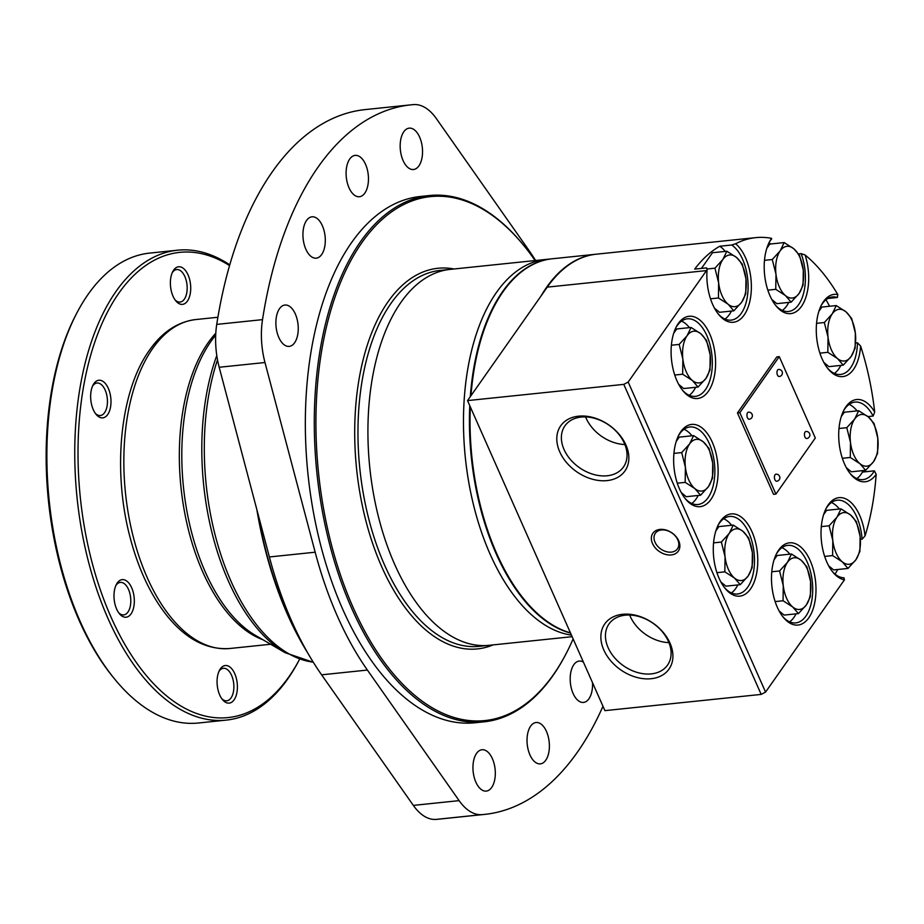 <?xml version="1.0" encoding="UTF-8"?>
<svg xmlns="http://www.w3.org/2000/svg" width="924" height="924" viewBox="0 0 924 924"><rect width="100%" height="100%" fill="white"/><g stroke="black" fill="none" stroke-linecap="round" stroke-linejoin="round"><path stroke-width="1.39" d="M846.326 467.648L851.304 471.806L865.673 470.316L873.584 461.63L877.592 453.361L877.8 438.253L874.104 423.562L868.352 416.943L858.696 410.73L844.328 412.219L841.29 416.539M858.696 410.73L854.7 418.999L846.788 427.685L838.992 428.493M846.788 427.685L850.484 442.377L850.276 457.472L842.353 458.292M850.276 457.472L859.932 463.686L865.673 470.316M854.7 418.999A25.988 13.802 -95.9 0 1 868.352 416.943A25.988 13.802 -95.9 0 1 877.8 438.253A25.988 13.802 -95.9 0 1 873.584 461.63A25.988 13.802 -95.9 0 1 859.932 463.686A25.988 13.802 -95.9 0 1 850.484 442.377A25.988 13.802 -95.9 0 1 854.7 418.999M828.643 565.765L833.621 569.923L847.989 568.433L855.901 559.748L859.909 551.478L860.117 536.37L856.421 521.679L850.669 515.061L841.013 508.847L826.645 510.337L823.607 514.656M841.013 508.847L837.017 517.117L829.105 525.802L821.309 526.611M829.105 525.802L832.801 540.494L832.593 555.59L824.67 556.41M832.593 555.59L842.249 561.804L847.989 568.433M837.017 517.117A25.988 13.802 -95.9 0 1 850.669 515.061A25.988 13.802 -95.9 0 1 860.117 536.37A25.988 13.802 -95.9 0 1 855.901 559.748A25.988 13.802 -95.9 0 1 842.249 561.804A25.988 13.802 -95.9 0 1 832.801 540.494A25.988 13.802 -95.9 0 1 837.017 517.117M779.105 610.937L784.083 615.084L798.452 613.594L806.363 604.92L810.371 596.638L810.579 581.543L806.883 566.851L801.131 560.221L791.475 554.007L777.107 555.497L774.069 559.828M791.475 554.007L787.479 562.289L779.567 570.963L771.771 571.771M779.567 570.963L783.263 585.666L783.055 600.762L775.132 601.582M783.055 600.762L792.711 606.976L798.452 613.594M787.479 562.289A25.988 13.802 -95.9 0 1 801.131 560.221A25.988 13.802 -95.9 0 1 810.579 581.543A25.988 13.802 -95.9 0 1 806.363 604.92A25.988 13.802 -95.9 0 1 792.711 606.976A25.988 13.802 -95.9 0 1 783.263 585.666A25.988 13.802 -95.9 0 1 787.479 562.289M720.893 582.016L725.871 586.174L740.24 584.684L748.151 575.999L752.159 567.729L752.367 552.621L748.671 537.93L742.919 531.312L733.263 525.098L718.895 526.588L715.857 530.907M733.263 525.098L729.267 533.367L721.355 542.053L713.559 542.862M721.355 542.053L725.051 556.745L724.843 571.841L716.92 572.672M724.843 571.841L734.499 578.054L740.24 584.684M729.267 533.367A25.988 13.802 -95.9 0 1 742.919 531.312A25.988 13.802 -95.9 0 1 752.367 552.621A25.988 13.802 -95.9 0 1 748.151 575.999A25.988 13.802 -95.9 0 1 734.499 578.054A25.988 13.802 -95.9 0 1 725.051 556.745A25.988 13.802 -95.9 0 1 729.267 533.367M681.242 492.55L686.232 496.708L700.6 495.206L708.512 486.532L712.508 478.251L712.727 463.155L709.02 448.463L703.279 441.834L693.624 435.62L679.256 437.121L676.218 441.441M693.624 435.62L689.616 443.901L681.704 452.575L673.919 453.395M681.704 452.575L685.4 467.278L685.192 482.374L677.28 483.194M685.192 482.374L694.848 488.588L700.6 495.206M689.616 443.901A25.988 13.802 -95.9 0 1 703.279 441.834A25.988 13.802 -95.9 0 1 712.727 463.155A25.988 13.802 -95.9 0 1 708.512 486.532A25.988 13.802 -95.9 0 1 694.848 488.588A25.988 13.802 -95.9 0 1 685.4 467.278A25.988 13.802 -95.9 0 1 689.616 443.901M678.713 384.396L683.691 388.542L698.059 387.052L705.971 378.366L709.979 370.097L710.186 354.989L706.49 340.298L700.739 333.679L691.083 327.466L676.715 328.956L673.677 333.275M691.083 327.466L687.086 335.735L679.175 344.421L671.378 345.229M679.175 344.421L682.871 359.113L682.663 374.22L674.739 375.04M682.663 374.22L692.319 380.434L698.059 387.052M687.086 335.735A25.988 13.802 -95.9 0 1 700.739 333.679A25.988 13.802 -95.9 0 1 710.186 354.989A25.988 13.802 -95.9 0 1 705.971 378.366A25.988 13.802 -95.9 0 1 692.319 380.434A25.988 13.802 -95.9 0 1 682.871 359.113A25.988 13.802 -95.9 0 1 687.086 335.735M714.483 308.154L719.461 312.3L733.829 310.811L741.741 302.125L745.749 293.855L745.957 278.759L742.261 264.056L736.509 257.438L726.853 251.224L712.485 252.714L701.455 268.41M726.853 251.224L722.857 259.494L714.933 268.179L706.883 269.023M714.933 268.179L718.641 282.871L718.433 297.978L710.51 298.798M718.433 297.978L728.089 304.192L733.829 310.811M722.857 259.494A25.988 13.802 -95.9 0 1 736.509 257.438A25.988 13.802 -95.9 0 1 745.957 278.759A25.988 13.802 -95.9 0 1 741.741 302.125A25.988 13.802 -95.9 0 1 728.089 304.192A25.988 13.802 -95.9 0 1 718.641 282.871A25.988 13.802 -95.9 0 1 722.857 259.494M771.806 299.503L776.795 303.661L791.163 302.16L799.075 293.486L803.072 285.204L803.291 270.108L799.583 255.417L793.843 248.787L784.187 242.573L769.819 244.075L766.781 248.394M784.187 242.573L780.179 250.854L772.268 259.529L764.483 260.349M772.268 259.529L775.975 274.232L775.756 289.327L767.844 290.148M775.756 289.327L785.412 295.541L791.163 302.16M780.179 250.854A25.988 13.802 -95.9 0 1 793.843 248.787A25.988 13.802 -95.9 0 1 803.291 270.108A25.988 13.802 -95.9 0 1 799.075 293.486A25.988 13.802 -95.9 0 1 785.412 295.541A25.988 13.802 -95.9 0 1 775.975 274.232A25.988 13.802 -95.9 0 1 780.179 250.854M823.885 362.497L828.863 366.643L843.231 365.153L851.143 356.479L855.139 348.198L855.358 333.102L851.651 318.41L845.91 311.781L836.255 305.567L821.886 307.057L818.849 311.388M836.255 305.567L832.247 313.848L824.335 322.522L816.55 323.331M824.335 322.522L828.043 337.214L827.823 352.321L819.911 353.141M827.823 352.321L837.49 358.535L843.231 365.153M832.247 313.848A25.988 13.802 -95.9 0 1 845.91 311.781A25.988 13.802 -95.9 0 1 855.358 333.102A25.988 13.802 -95.9 0 1 851.143 356.479A25.988 13.802 -95.9 0 1 837.49 358.535A25.988 13.802 -95.9 0 1 828.043 337.214A25.988 13.802 -95.9 0 1 832.247 313.848M678.32 323.481A41.337 21.957 84.1 0 0 676.322 326.773A41.337 21.957 84.1 0 0 682.986 390.84A41.337 21.957 84.1 0 0 711.723 385.077A41.337 21.957 84.1 0 0 707.923 330.284A41.337 21.957 84.1 0 0 678.32 323.481M680.849 431.635A41.337 21.957 84.1 0 0 678.863 434.938A41.337 21.957 84.1 0 0 685.516 498.995A41.337 21.957 84.1 0 0 714.252 493.231A41.337 21.957 84.1 0 0 710.464 438.45A41.337 21.957 84.1 0 0 680.849 431.635M720.501 521.101A41.337 21.957 84.1 0 0 718.502 524.405A41.337 21.957 84.1 0 0 725.167 588.472A41.337 21.957 84.1 0 0 753.903 582.709A41.337 21.957 84.1 0 0 750.103 527.916A41.337 21.957 84.1 0 0 720.501 521.101M778.713 550.023A41.337 21.957 84.1 0 0 776.714 553.326A41.337 21.957 84.1 0 0 783.367 617.382A41.337 21.957 84.1 0 0 812.115 611.619A41.337 21.957 84.1 0 0 808.315 556.837A41.337 21.957 84.1 0 0 778.713 550.023M768.918 242.897A38.981 20.698 84.1 0 1 771.644 238.981L771.586 238.346A188.97 100.381 84.1 0 0 755.67 237.641A188.97 100.381 84.1 0 0 735.596 243.774L731.716 244.999L719.773 246.246A188.97 100.381 84.1 0 0 694.686 269.115L706.629 267.879L707.079 269.773A41.337 21.957 84.1 0 0 718.745 314.599A41.337 21.957 84.1 0 0 749.699 301.894A41.337 21.957 84.1 0 0 735.596 243.774M707.079 269.773A188.97 100.381 84.1 0 0 706.502 270.582L628.181 382.051L765.569 692.088L843.889 580.619A188.97 100.381 84.1 0 0 844.467 579.798L843.959 577.789A38.981 20.698 84.1 0 1 832.201 571.332M860.383 539.35L862.08 539.177L865.049 535.92A41.337 21.957 84.1 0 0 848.706 500.589A41.337 21.957 84.1 0 0 826.252 508.154A41.337 21.957 84.1 0 0 832.905 572.222A41.337 21.957 84.1 0 0 844.467 579.798M865.049 535.92A188.97 100.381 84.1 0 0 876.16 474.312L874.393 470.836L862.45 472.083A188.97 100.381 84.1 0 0 862.531 470.639M867.936 416.597L873.111 416.054L874.693 412.058A41.337 21.957 84.1 0 0 843.935 410.037A41.337 21.957 84.1 0 0 850.588 474.104A41.337 21.957 84.1 0 0 876.16 474.312M874.693 412.058A188.97 100.381 84.1 0 0 860.602 346.038L857.484 342.816L855.624 343.012M827.812 298.498L837.398 297.493L837.791 294.537A41.337 21.957 84.1 0 0 821.494 304.885A41.337 21.957 84.1 0 0 828.147 368.942A41.337 21.957 84.1 0 0 860.602 346.038M837.791 294.537A188.97 100.381 84.1 0 0 805.093 254.989L801.131 253.626L798.602 253.892M771.586 238.346A41.337 21.957 84.1 0 0 769.426 241.892A41.337 21.957 84.1 0 0 776.079 305.948A41.337 21.957 84.1 0 0 802.887 304.158A41.337 21.957 84.1 0 0 805.093 254.989M737.467 412.947L773.538 494.328L775.917 494.086L815.314 438.011L779.255 356.629L776.865 356.872L737.467 412.947L739.858 412.693L775.917 494.086M771.032 243.948A188.97 100.381 84.1 0 0 768.849 243.047M829.567 306.26A188.97 100.381 84.1 0 0 826.021 299.734M835.088 574.139A188.97 100.381 84.1 0 0 837.733 569.496M755.67 237.641L596.419 254.181A188.97 100.381 84.1 0 0 547.251 287.133L467.521 400.6L604.908 710.637L761.18 694.409L765.569 692.088M761.18 694.409L623.792 384.372L628.181 382.051M623.792 384.372L467.521 400.6M659.955 529.429A15.535 11.238 35.1 0 1 679.775 547.378A15.535 11.238 35.1 0 1 657.091 549.734A15.535 11.238 35.1 0 1 659.955 529.429M578.539 416.181A39.27 28.401 35.1 0 1 628.609 461.526A39.27 28.401 35.1 0 1 571.298 467.475A39.27 28.401 35.1 0 1 578.539 416.181M622.603 614.298A39.27 28.401 35.1 0 1 672.684 659.644A39.27 28.401 35.1 0 1 615.361 665.592A39.27 28.401 35.1 0 1 622.603 614.298M834.407 373.423A38.981 20.698 84.1 0 0 840.828 365.407M837.398 297.493A38.981 20.698 84.1 0 0 832.489 296.927A38.981 20.698 84.1 0 0 820.986 305.89M827.442 368.052A38.981 20.698 84.1 0 0 840.551 374.463A38.981 20.698 84.1 0 0 857.484 342.816M782.339 310.429A38.981 20.698 84.1 0 0 788.761 302.414M775.375 305.07A38.981 20.698 84.1 0 0 788.484 311.469A38.981 20.698 84.1 0 0 801.131 253.626M857.068 410.891A38.981 20.698 84.1 0 0 849.144 404.377M856.848 478.574A38.981 20.698 84.1 0 0 862.45 472.083M873.111 416.054A38.981 20.698 84.1 0 0 854.943 402.09A38.981 20.698 84.1 0 0 843.427 411.053M849.884 473.215A38.981 20.698 84.1 0 0 862.993 479.625A38.981 20.698 84.1 0 0 874.393 470.836M839.385 509.009A38.981 20.698 84.1 0 0 831.461 502.494M862.08 539.177A38.981 20.698 84.1 0 0 837.26 500.207A38.981 20.698 84.1 0 0 825.744 509.17M789.627 621.864A38.981 20.698 84.1 0 0 796.049 613.848M789.858 554.181A38.981 20.698 84.1 0 0 781.923 547.655M782.674 616.504A38.981 20.698 84.1 0 0 795.772 622.903A38.981 20.698 84.1 0 0 812.335 581.993A38.981 20.698 84.1 0 0 787.722 545.368A38.981 20.698 84.1 0 0 777.581 552.171A38.981 20.698 84.1 0 0 776.206 554.331M731.415 592.942A38.981 20.698 84.1 0 0 737.837 584.927M731.646 525.259A38.981 20.698 84.1 0 0 723.711 518.745M724.462 587.583A38.981 20.698 84.1 0 0 737.56 593.993A38.981 20.698 84.1 0 0 754.123 553.083A38.981 20.698 84.1 0 0 729.51 516.458A38.981 20.698 84.1 0 0 719.369 523.25A38.981 20.698 84.1 0 0 717.994 525.421M691.776 503.476A38.981 20.698 84.1 0 0 698.197 495.46M691.995 435.793A38.981 20.698 84.1 0 0 684.06 429.267M684.811 498.117A38.981 20.698 84.1 0 0 697.92 504.516A38.981 20.698 84.1 0 0 714.483 463.617A38.981 20.698 84.1 0 0 689.858 426.98A38.981 20.698 84.1 0 0 679.717 433.783A38.981 20.698 84.1 0 0 678.355 435.943M689.235 395.31A38.981 20.698 84.1 0 0 695.656 387.306M689.466 327.639A38.981 20.698 84.1 0 0 681.531 321.113M682.282 389.951A38.981 20.698 84.1 0 0 695.379 396.361A38.981 20.698 84.1 0 0 711.942 355.451A38.981 20.698 84.1 0 0 687.329 318.826A38.981 20.698 84.1 0 0 677.188 325.618A38.981 20.698 84.1 0 0 675.814 327.789M725.005 319.069A38.981 20.698 84.1 0 0 731.427 311.065M725.225 251.397A38.981 20.698 84.1 0 0 719.773 246.246M718.04 313.71A38.981 20.698 84.1 0 0 731.15 320.12A38.981 20.698 84.1 0 0 748.105 287.225A38.981 20.698 84.1 0 0 731.716 244.999M779.255 356.629L739.858 412.693M777.569 370.085A3.546 1.883 84.1 0 0 777.454 374.994A3.546 1.883 84.1 0 0 779.221 376.518A3.546 3.546 0 0 0 782.385 372.626A3.546 3.546 0 0 0 778.493 369.461A3.546 1.883 84.1 0 0 777.569 370.085M747.551 412.809A3.546 1.883 84.1 0 0 747.435 417.717A3.546 1.883 84.1 0 0 749.202 419.23A3.546 3.546 0 0 0 752.367 415.35A3.546 3.546 0 0 0 748.475 412.185A3.546 1.883 84.1 0 0 747.551 412.809M805.047 432.086A3.546 1.883 84.1 0 0 804.931 437.006A3.546 1.883 84.1 0 0 806.698 438.519A3.546 3.546 0 0 0 809.863 434.627A3.546 3.546 0 0 0 805.971 431.473A3.546 1.883 84.1 0 0 805.047 432.086M775.028 474.809A3.546 1.883 84.1 0 0 774.913 479.718A3.546 1.883 84.1 0 0 776.68 481.242A3.546 3.546 0 0 0 779.844 477.35A3.546 3.546 0 0 0 775.952 474.197A3.546 1.883 84.1 0 0 775.028 474.809M625.259 615.188A35.77 25.872 35.1 0 1 662.208 631.612A35.77 25.872 35.1 0 1 667.544 665.107A35.77 25.872 35.1 0 1 623.4 665.707A35.77 25.872 35.1 0 1 608.997 623.966A35.77 25.872 35.1 0 1 625.259 615.188M668.93 642.63A35.77 25.872 35.1 0 1 629.671 615.038M581.196 417.071A35.77 25.872 35.1 0 1 618.144 433.506A35.77 25.872 35.1 0 1 623.481 466.99A35.77 25.872 35.1 0 1 579.336 467.59A35.77 25.872 35.1 0 1 564.934 425.849A35.77 25.872 35.1 0 1 581.196 417.071M624.867 444.513A35.77 25.872 35.1 0 1 585.597 416.92M661.503 529.949A13.513 9.771 35.1 0 1 675.456 536.151A13.513 9.771 35.1 0 1 677.477 548.81A13.513 9.771 35.1 0 1 660.799 549.029A13.513 9.771 35.1 0 1 655.347 533.264A13.513 9.771 35.1 0 1 661.503 529.949M493.797 307.103A188.265 100 84.1 0 0 493.647 307.392A188.265 100 84.1 0 0 470.743 396.015M470.12 406.468A188.265 100 84.1 0 0 523.954 599.156A188.265 100 84.1 0 0 524.162 599.422M596.119 254.215A188.97 100.381 84.1 0 0 595.818 254.25L552.229 258.778A188.97 100.381 84.1 0 0 503.06 291.718A188.97 100.381 84.1 0 0 493.947 306.814A188.97 100.381 84.1 0 0 470.974 395.703M470.316 406.895A188.97 100.381 84.1 0 0 524.37 599.676A188.97 100.381 84.1 0 0 570.443 632.848M595.818 254.25A188.97 100.381 84.1 0 0 546.662 287.191A188.97 100.381 84.1 0 0 540.956 296.096M546.407 259.39A188.97 100.381 84.1 0 0 545.657 259.459L450.115 269.392A188.97 100.381 84.1 0 0 400.947 302.333A188.97 100.381 84.1 0 0 378.805 518.202A188.97 100.381 84.1 0 0 489.166 645.31L479.209 646.338A188.97 100.381 84.1 0 1 368.849 519.242A188.97 100.381 84.1 0 1 390.991 303.361A188.97 100.381 84.1 0 1 440.159 270.42L450.115 269.392A188.97 100.381 84.1 0 0 400.947 302.333A188.97 100.381 84.1 0 0 378.805 518.202A188.97 100.381 84.1 0 0 489.166 645.31L572.141 636.682M496.488 292.4A188.97 100.381 84.1 0 0 471.54 496.431A188.97 100.381 84.1 0 0 571.448 635.111A188.97 100.381 84.1 0 1 471.552 496.431A188.97 100.381 84.1 0 1 496.5 292.411A188.97 100.381 84.1 0 1 545.657 259.459A188.97 100.381 84.1 0 0 496.5 292.411M545.668 259.459L551.478 258.859A188.97 100.381 84.1 0 0 502.471 291.788A188.97 100.381 84.1 0 0 470.304 396.639M469.773 405.671A188.97 100.381 84.1 0 0 570.547 633.09M257.888 513.536A264.564 140.529 84.1 0 0 305.728 649.387M229.753 264.841A236.221 125.479 84.1 0 0 177.489 250.208L149.619 253.107A236.221 125.479 84.1 0 0 88.161 294.282A236.221 125.479 84.1 0 0 76.773 313.144L75.745 315.107A233.853 124.22 84.1 0 0 113.398 677.523L114.795 679.221A236.221 125.479 84.1 0 0 198.441 723.007L226.311 720.108A236.221 125.479 84.1 0 0 299.157 660.071L299.561 659.297A233.853 124.22 84.1 0 1 116.378 628.563A233.853 124.22 84.1 0 1 118.884 293.116A233.853 124.22 84.1 0 1 229.533 265.581M76.773 313.144A236.221 125.479 84.1 0 0 114.795 679.221M177.489 250.208A236.221 125.479 84.1 0 0 116.031 291.395A236.221 125.479 84.1 0 0 88.358 561.238A236.221 125.479 84.1 0 0 226.311 720.108M131.023 613.929A18.896 10.037 -95.9 0 1 119.415 613.721A18.896 10.037 -95.9 0 1 116.378 584.442A18.896 10.037 -95.9 0 1 117.29 582.928A18.896 10.037 -95.9 0 1 131.658 587.745A18.896 10.037 -95.9 0 1 131.023 613.929M220.362 668.826A18.896 10.037 84.1 0 0 219.45 670.339A18.896 10.037 84.1 0 0 222.499 699.63A18.896 10.037 84.1 0 0 235.632 696.996A18.896 10.037 84.1 0 0 233.899 671.944A18.896 10.037 84.1 0 0 220.362 668.826M93.948 383.552A18.896 10.037 84.1 0 0 93.035 385.065A18.896 10.037 84.1 0 0 96.073 414.345A18.896 10.037 84.1 0 0 109.217 411.711A18.896 10.037 84.1 0 0 107.484 386.659A18.896 10.037 84.1 0 0 93.948 383.552M173.677 270.074A18.896 10.037 84.1 0 0 172.765 271.587A18.896 10.037 84.1 0 0 175.803 300.866A18.896 10.037 84.1 0 0 188.946 298.233A18.896 10.037 84.1 0 0 187.214 273.192A18.896 10.037 84.1 0 0 173.677 270.074M256.849 509.598A263.375 139.905 84.1 0 0 307.865 653.176M535.62 260.499A277.558 147.436 84.1 0 0 528.089 249.18L436.359 118.607A59.055 31.37 84.1 0 0 413.606 104.597A356.687 189.466 84.1 0 0 410.88 104.851L365.096 109.598A356.687 189.466 84.1 0 0 216.736 324.393A59.055 31.37 84.1 0 0 219.196 367.267L269.381 556.964A277.558 147.436 84.1 0 0 321.61 674.82L413.34 805.393A59.055 31.37 84.1 0 0 436.093 819.403A356.687 189.466 84.1 0 0 438.819 819.149L484.603 814.402A356.687 189.466 84.1 0 0 602.979 706.283M410.88 104.851A356.687 189.466 84.1 0 0 262.52 319.635A59.055 31.37 84.1 0 0 264.98 362.52L315.165 552.206A277.558 147.436 84.1 0 0 367.394 670.062L459.124 800.634A59.055 31.37 84.1 0 0 481.878 814.645A356.687 189.466 84.1 0 0 484.603 814.402M306.56 220.443A20.79 11.042 84.1 0 0 304.123 244.19A20.79 11.042 84.1 0 0 316.262 258.166A20.79 11.042 84.1 0 0 325.098 236.348A20.79 11.042 84.1 0 0 311.966 216.817A20.79 11.042 84.1 0 0 306.56 220.443M349.722 159.009A20.79 11.042 84.1 0 0 347.285 182.756A20.79 11.042 84.1 0 0 359.424 196.731A20.79 11.042 84.1 0 0 368.26 174.913A20.79 11.042 84.1 0 0 355.128 155.382A20.79 11.042 84.1 0 0 349.722 159.009M279.51 308.662A20.79 11.042 84.1 0 0 277.073 332.409A20.79 11.042 84.1 0 0 289.212 346.385A20.79 11.042 84.1 0 0 298.048 324.578A20.79 11.042 84.1 0 0 284.915 305.036A20.79 11.042 84.1 0 0 279.51 308.662M403.788 131.774A20.79 11.042 84.1 0 0 401.363 155.521A20.79 11.042 84.1 0 0 413.502 169.508A20.79 11.042 84.1 0 0 422.337 147.69A20.79 11.042 84.1 0 0 409.205 128.147A20.79 11.042 84.1 0 0 403.788 131.774M476.576 753.36A20.79 11.042 84.1 0 0 474.139 777.107A20.79 11.042 84.1 0 0 486.278 791.094A20.79 11.042 84.1 0 0 495.114 769.276A20.79 11.042 84.1 0 0 481.982 749.745A20.79 11.042 84.1 0 0 476.576 753.36M530.653 726.137A20.79 11.042 84.1 0 0 528.216 749.884A20.79 11.042 84.1 0 0 540.355 763.859A20.79 11.042 84.1 0 0 549.191 742.041A20.79 11.042 84.1 0 0 536.059 722.51A20.79 11.042 84.1 0 0 530.653 726.137M583.402 662.104A20.79 11.042 84.1 0 0 579.221 661.076A20.79 11.042 84.1 0 0 573.816 664.702A20.79 11.042 84.1 0 0 571.379 688.449A20.79 11.042 84.1 0 0 583.518 702.425A20.79 11.042 84.1 0 0 592.515 682.651M535.1 260.556A263.375 139.905 84.1 0 0 523.735 245.438L523.03 244.583A264.564 140.529 84.1 0 0 429.36 195.542L420.397 196.477A264.564 140.529 84.1 0 0 351.57 242.596A264.564 140.529 84.1 0 0 320.582 544.825A264.564 140.529 84.1 0 0 475.075 722.764L484.037 721.84A264.564 140.529 84.1 0 0 565.627 654.596L566.135 653.615A263.375 139.905 84.1 0 0 573.123 638.9M523.735 245.438A263.375 139.905 84.1 0 0 361.954 242.527A263.375 139.905 84.1 0 0 359.517 621.101A263.375 139.905 84.1 0 0 566.135 653.615M429.36 195.542A264.564 140.529 84.1 0 0 360.522 241.661A264.564 140.529 84.1 0 0 329.533 543.889A264.564 140.529 84.1 0 0 484.037 721.84M175.04 299.861A16.343 8.674 84.1 0 0 180.076 302.056A16.343 8.674 84.1 0 0 187.018 284.904A16.343 8.674 84.1 0 0 176.703 269.554A16.343 8.674 84.1 0 0 172.453 272.395A16.343 8.674 84.1 0 0 172.222 272.73M95.311 413.328A16.343 8.674 84.1 0 0 100.346 415.534A16.343 8.674 84.1 0 0 107.288 398.383A16.343 8.674 84.1 0 0 96.974 383.021A16.343 8.674 84.1 0 0 92.723 385.874A16.343 8.674 84.1 0 0 92.492 386.209M118.653 612.704A16.343 8.674 84.1 0 0 123.689 614.91A16.343 8.674 84.1 0 0 130.642 597.759A16.343 8.674 84.1 0 0 120.316 582.397A16.343 8.674 84.1 0 0 116.066 585.25A16.343 8.674 84.1 0 0 115.835 585.585M221.725 698.613A16.343 8.674 84.1 0 0 226.773 700.808A16.343 8.674 84.1 0 0 233.714 683.656A16.343 8.674 84.1 0 0 223.389 668.306A16.343 8.674 84.1 0 0 219.138 671.147A16.343 8.674 84.1 0 0 218.907 671.494M706.502 270.582L547.251 287.133M152.737 348.383A165.35 87.838 84.1 0 0 133.368 537.271A165.35 87.838 84.1 0 0 229.937 648.486C207.334 650.092 186.66 639.558 167.914 616.886C150.947 595.957 138.207 568.965 129.695 535.92C112.139 468.433 120.64 389.766 149.515 350.127C162.231 332.005 177.651 321.818 195.761 319.554A165.35 87.838 84.1 0 0 152.737 348.383M215.8 333.183A165.35 87.838 84.1 0 0 208.223 342.619A165.35 87.838 84.1 0 0 184.407 511.249A165.35 87.838 84.1 0 0 262.82 639.697M215.696 335.227A166.297 88.334 84.1 0 0 210.868 341.534A166.297 88.334 84.1 0 0 185.331 501.72A166.297 88.334 84.1 0 0 255.532 635.446L285.181 652.725L313.328 662.3M216.793 355.555A188.022 99.873 84.1 0 0 285.181 652.725M217.521 359.852A188.97 100.381 84.1 0 0 219.993 551.975A188.97 100.381 84.1 0 0 313.248 662.173M481.878 814.645L436.093 819.403M459.124 800.634L413.34 805.393M262.52 319.635L216.736 324.393M264.98 362.52L219.196 367.267M315.165 552.206L269.381 556.964M367.394 670.062L321.61 674.82M454.007 268.976A191.337 101.64 84.1 0 0 388.138 301.628A191.337 101.64 84.1 0 0 369.658 534.188A191.337 101.64 84.1 0 0 493.058 644.906M493.647 307.392L493.947 306.814M229.937 648.486L270.651 644.259M195.761 319.554L217.891 317.255"/></g></svg>
